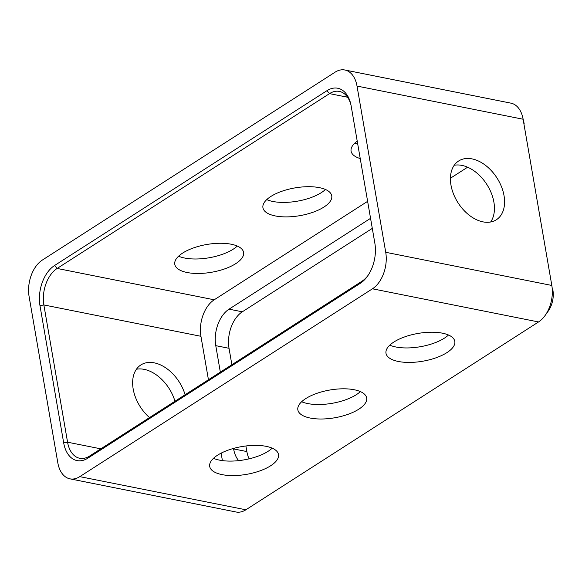 <?xml version="1.0" encoding="UTF-8"?>
<svg xmlns="http://www.w3.org/2000/svg" width="582" height="582" viewBox="0 0 582 582"><rect width="100%" height="100%" fill="white"/><g stroke="black" fill="none" stroke-linecap="round" stroke-linejoin="round"><path stroke-width="0.87" d="M472.067 158.893A34.92 23.098 57.3 0 0 458.645 160.988A34.92 23.098 57.3 0 0 453.56 194.112A34.92 23.098 57.3 0 0 482.944 221.858A34.92 23.098 57.3 0 0 496.366 219.756A34.92 23.098 57.3 0 0 501.444 186.633A34.92 23.098 57.3 0 0 472.067 158.893M454.229 165.259A34.92 23.098 -122.7 0 1 461.926 165.397A34.92 23.098 -122.7 0 1 489.44 189.005A34.92 23.098 -122.7 0 1 490.641 221.997M185.105 394.742A34.92 23.098 57.3 0 0 154.281 362.855A34.92 23.098 57.3 0 0 140.859 364.95A34.92 23.098 57.3 0 0 149.516 417.585M174.971 401.245A34.92 23.098 57.3 0 0 144.147 369.359A34.92 23.098 57.3 0 0 136.443 369.221M448.504 335.014A34.92 14.092 -9.8 0 1 395.862 346.988A34.92 14.092 -9.8 0 1 389.787 345.155M398.364 361.473A34.92 14.092 -9.8 0 1 385.99 353.267A34.92 14.092 -9.8 0 1 404.665 336.898A34.92 14.092 -9.8 0 1 442.436 333.18A34.92 14.092 -9.8 0 1 454.804 341.379A34.92 14.092 -9.8 0 1 436.129 357.755A34.92 14.092 -9.8 0 1 398.364 361.473M272.209 448.169A34.92 14.092 -9.8 0 1 219.56 460.144A34.92 14.092 -9.8 0 1 213.492 458.31M222.062 474.628A34.92 14.092 -9.8 0 1 209.695 466.422A34.92 14.092 -9.8 0 1 228.37 450.053A34.92 14.092 -9.8 0 1 266.134 446.336A34.92 14.092 -9.8 0 1 278.509 454.535A34.92 14.092 -9.8 0 1 259.834 470.911A34.92 14.092 -9.8 0 1 222.062 474.628M360.36 391.591A34.92 14.092 -9.8 0 1 307.711 403.566A34.92 14.092 -9.8 0 1 301.643 401.733M310.213 418.051A34.92 14.092 -9.8 0 1 297.846 409.844A34.92 14.092 -9.8 0 1 316.521 393.476A34.92 14.092 -9.8 0 1 354.285 389.758A34.92 14.092 -9.8 0 1 366.66 397.957A34.92 14.092 -9.8 0 1 347.985 414.333A34.92 14.092 -9.8 0 1 310.213 418.051M357.734 144.081A34.92 14.092 -9.8 0 1 354.882 143.048M357.224 141.113A34.92 14.092 170.2 0 0 351.084 151.16A34.92 14.092 170.2 0 0 360.236 158.566M237.296 246.062A34.92 14.092 -9.8 0 1 184.654 258.037A34.92 14.092 -9.8 0 1 178.579 256.204M231.229 244.229A34.92 14.092 170.2 0 0 193.457 247.939A34.92 14.092 170.2 0 0 174.782 264.315A34.92 14.092 170.2 0 0 187.149 272.514A34.92 14.092 170.2 0 0 224.921 268.804A34.92 14.092 170.2 0 0 243.596 252.428A34.92 14.092 170.2 0 0 231.229 244.229M325.447 189.485A34.92 14.092 -9.8 0 1 272.798 201.459A34.92 14.092 -9.8 0 1 266.731 199.626M319.38 187.651A34.92 14.092 170.2 0 0 281.608 191.362A34.92 14.092 170.2 0 0 262.933 207.738A34.92 14.092 170.2 0 0 275.301 215.937A34.92 14.092 170.2 0 0 313.072 212.226A34.92 14.092 170.2 0 0 331.747 195.85A34.92 14.092 170.2 0 0 319.38 187.651M326.968 90.676A30.73 19.424 101.3 0 1 350.771 104.054A30.73 19.424 101.3 0 1 351.142 105.931L374.852 243.196A30.73 19.424 101.3 0 1 367.518 276.166A30.73 19.424 101.3 0 1 360.243 283.347L87.86 458.165A30.73 19.424 101.3 0 1 63.685 442.909L39.976 305.652A30.73 19.424 101.3 0 1 54.584 265.501L326.968 90.676L329.521 93.622L57.138 268.447A27.936 17.656 -78.7 0 0 43.861 304.946L67.57 442.204A27.936 17.656 -78.7 0 0 79.734 458.281A27.936 17.656 -78.7 0 0 89.548 456.07L361.931 281.252A27.936 17.656 -78.7 0 0 368.042 275.417M69.971 478.848A27.936 17.656 -78.7 0 0 79.792 476.636L245.88 509.788A27.936 17.656 -78.7 0 1 236.066 512L69.971 478.848A27.936 17.656 -78.7 0 1 57.814 462.77L29.1 296.544A27.936 17.656 -78.7 0 1 42.377 260.045L335.036 72.212A27.936 17.656 -78.7 0 1 344.857 70A27.936 17.656 -78.7 0 1 357.021 86.078L385.728 252.297L551.823 285.456L523.109 119.23A27.936 17.656 -78.7 0 0 522.767 117.528A27.936 17.656 -78.7 0 0 510.945 103.152L344.857 70M245.88 509.788L538.539 321.955L372.451 288.803L79.792 476.636M372.451 288.803A27.936 17.656 -78.7 0 0 385.728 252.297M222.404 460.617L221.116 453.152M208.443 379.762L200.935 336.301L43.861 304.946L39.976 305.652M54.584 265.501L57.138 268.447L214.212 299.795L367.62 201.336M552.9 290.12A19.555 12.36 101.3 0 1 548.237 311.101L545.152 315.429A27.936 17.656 -78.7 0 0 551.823 285.456L523.109 119.23L357.021 86.078M522.767 117.528L523.953 122.7A19.555 12.36 101.3 0 1 524.186 123.901M220.338 372.131L215.769 345.657A27.936 17.656 101.3 0 1 229.046 309.158L242.316 311.807L372.298 228.384M450.424 178.238L467.608 167.209M242.316 311.807A27.936 17.656 -78.7 0 0 229.039 348.305L215.769 345.657M238.664 460.631A27.936 17.656 101.3 0 1 233.608 448.918L246.87 451.567L245.902 445.979M231.869 364.725L229.039 348.305M246.87 451.567A27.936 17.656 -78.7 0 0 249.103 458.842M214.212 299.795A27.936 17.656 -78.7 0 0 200.935 336.301M229.046 309.158L370.559 218.337M233.608 448.918L233.52 448.424M538.539 321.955A27.936 17.656 -78.7 0 0 545.152 315.429M350.961 104.949A27.936 17.656 -78.7 0 0 339.342 91.41A27.936 17.656 -78.7 0 0 329.521 93.622L347.563 97.223M63.685 442.909L67.57 442.204L100.817 448.838M89.548 456.07L87.86 458.165M361.931 281.252L360.243 283.347"/></g></svg>
